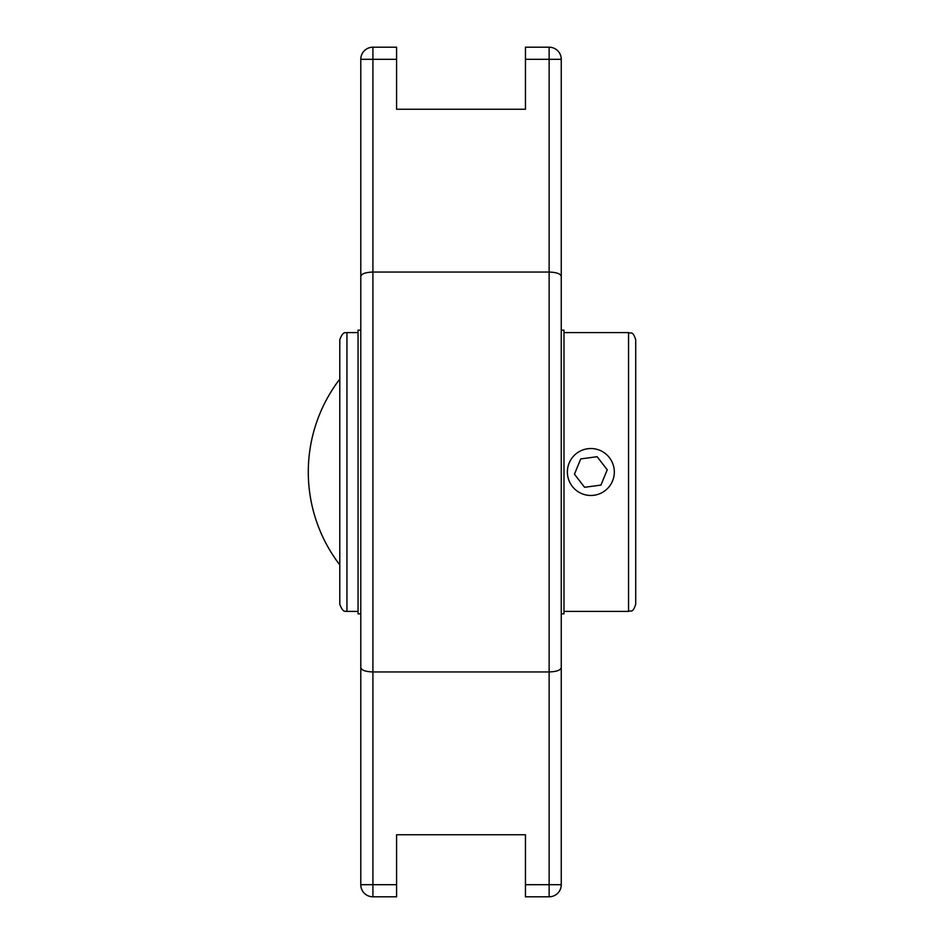 <?xml version="1.0" encoding="UTF-8"?>
<svg xmlns="http://www.w3.org/2000/svg" width="944" height="944" viewBox="0 0 944 944"><rect width="100%" height="100%" fill="white"/><g stroke="black" fill="none" stroke-linecap="round" stroke-linejoin="round"><path stroke-width="1.42" d="M561.255 730.939L561.255 213.061M360.785 59.319L372.915 59.319L372.915 47.2A12.119 12.119 0 0 0 360.785 59.319L360.785 884.681A12.119 12.119 0 0 0 372.915 896.8L396.586 896.8L396.586 834.756L525.454 834.756L525.454 896.8L549.137 896.8A12.119 12.119 0 0 0 561.255 884.681L561.255 59.319A12.119 12.119 0 0 0 549.137 47.2L525.454 47.2L525.454 109.244L396.586 109.244L396.586 47.2L372.915 47.2L396.586 47.2M372.915 896.8L372.915 671.951L549.137 671.951C556.641 671.656 560.689 670.193 561.255 667.561M360.785 667.561C361.351 670.193 365.399 671.656 372.915 671.951L372.915 272.049L549.137 272.049C556.641 272.344 560.689 273.807 561.255 276.439M525.454 47.2L549.137 47.2L549.137 59.319L561.255 59.319M396.586 59.319L372.915 59.319L372.915 272.049C365.399 272.344 361.351 273.807 360.785 276.439M339.793 379.099A152.739 152.739 0 0 0 339.793 564.901M561.255 330.152L563.981 330.152L563.981 613.848L561.255 613.848M360.785 613.848L358.059 613.848L358.059 330.152L360.785 330.152M614.107 468.861A23.47 23.47 0 0 1 581.929 493.712A23.47 23.47 0 0 1 576.501 453.427A23.47 23.47 0 0 1 614.107 468.861M584.572 487.293L574.459 474.207L580.737 458.914L597.127 456.707L607.24 469.793L600.95 485.086L584.572 487.293M339.793 472L339.793 604.266C343.463 614.143 346.011 610.449 346.944 611.417L346.944 332.583C346.011 333.551 343.463 329.857 339.793 339.734L339.793 554.93M635.713 472L635.713 339.734C632.539 330.129 630.97 334.034 628.551 332.583L628.551 611.417C630.97 609.966 632.539 613.871 635.713 604.266L635.713 472M396.586 884.681L360.785 884.681M561.255 884.681L549.137 884.681L549.137 896.8M525.454 59.319L549.137 59.319L549.137 884.681L525.454 884.681M346.944 611.417L358.059 611.417M346.944 332.583L358.059 332.583M563.981 611.417L628.551 611.417M563.981 332.583L628.551 332.583"/></g></svg>
